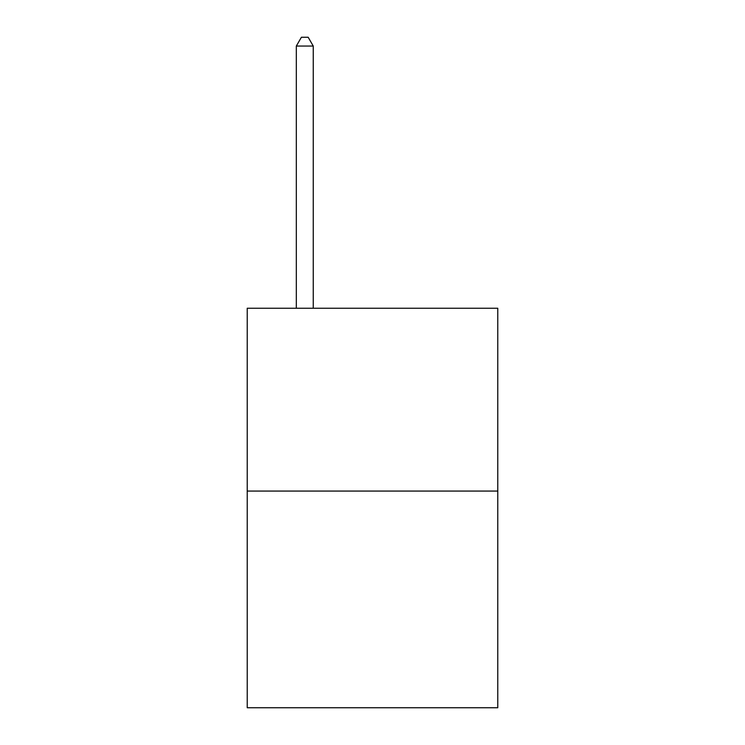<?xml version="1.0" encoding="UTF-8"?>
<svg xmlns="http://www.w3.org/2000/svg" width="745" height="745" viewBox="0 0 745 745"><rect width="100%" height="100%" fill="white"/><g stroke="black" fill="none" stroke-linecap="round" stroke-linejoin="round"><path stroke-width="1.12" d="M497.772 491.067L497.772 308.244L247.228 308.244L247.228 707.75L497.772 707.75L497.772 491.067L247.228 491.067M313.254 308.244L313.254 46.05L296.324 46.05L296.324 308.244M296.324 46.05L301.399 37.25L308.169 37.25L313.254 46.05"/></g></svg>
